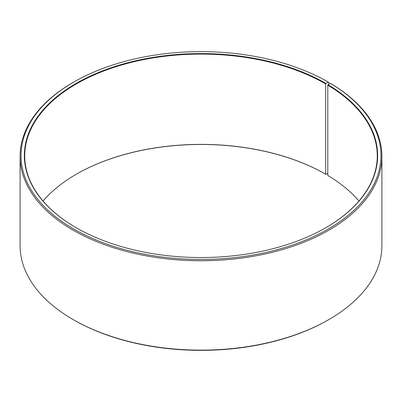 <?xml version="1.0" encoding="UTF-8"?>
<svg xmlns="http://www.w3.org/2000/svg" width="402" height="402" viewBox="0 0 402 402"><rect width="100%" height="100%" fill="white"/><g stroke="black" fill="none" stroke-linecap="round" stroke-linejoin="round"><path stroke-width="0.6" d="M358.966 201A176.262 101.761 -0 0 0 327.791 175.453L327.791 85.164A176.262 101.761 -0 0 1 377.262 155.855A176.262 101.761 -0 0 1 325.771 227.738M328.916 84.234L328.916 82.46L328.258 82.078L325.896 83.445A176.634 101.977 -0 0 0 76.104 83.44A176.634 101.977 -0 0 0 76.099 227.663A176.634 101.977 -0 0 0 325.901 227.663A176.634 101.977 -0 0 0 328.057 84.711L327.791 85.164M328.258 82.078A179.97 103.907 -0 0 0 73.737 82.078A179.97 103.907 -0 0 0 73.742 229.024A179.97 103.907 -0 0 0 327.143 229.663A179.97 103.907 -0 0 0 330.459 83.375L328.057 84.711M73.737 82.078L73.084 82.46A180.9 104.44 -0 0 0 20.1 156.308A180.9 104.44 -0 0 0 73.084 230.16A180.9 104.44 -0 0 0 270.229 252.803A180.9 104.44 -0 0 0 381.9 156.308A180.9 104.44 -0 0 0 331.127 83.757L330.459 83.375M20.1 156.308L20.1 245.692A180.9 104.44 -0 0 0 73.084 319.54L73.742 319.922A179.97 103.907 -0 0 0 73.737 319.922A179.97 103.907 -0 0 0 73.742 319.922A179.97 103.907 -0 0 0 328.263 319.922L328.916 319.54A180.9 104.44 -0 0 0 381.9 245.692L381.9 156.308M325.896 83.445L325.635 83.897L325.635 174.187A176.262 101.761 -0 0 0 76.365 174.187A176.262 101.761 -0 0 0 43.034 201M325.635 174.187L325.896 174.337A176.634 101.977 -0 0 0 76.229 174.262M325.896 174.337L327.791 173.247M73.737 319.922L73.084 319.54A180.9 104.44 -0 0 0 328.916 319.54M325.635 83.897A176.262 101.761 -0 0 0 133.549 61.838A176.262 101.761 -0 0 0 24.738 155.855A176.262 101.761 -0 0 0 76.229 227.738"/></g></svg>
